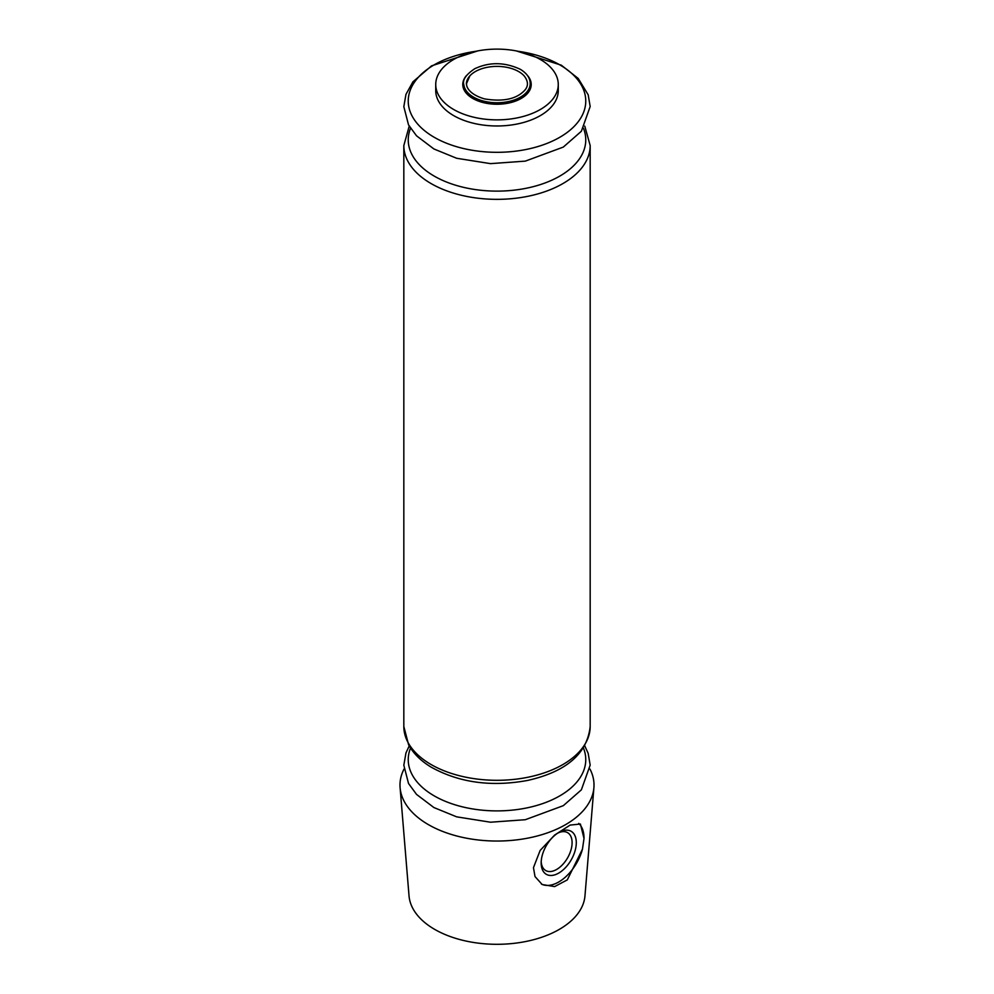 <?xml version="1.0" encoding="UTF-8"?>
<svg xmlns="http://www.w3.org/2000/svg" width="994" height="994" viewBox="0 0 994 994"><rect width="100%" height="100%" fill="white"/><g stroke="black" fill="none" stroke-linecap="round" stroke-linejoin="round"><path stroke-width="1.49" d="M518.657 71.568A30.64 17.681 180 0 1 524.149 75.879C528.187 81.073 528.497 85.745 525.081 89.882C516.93 99.027 503.411 102.034 484.525 98.891C468.808 94.293 466.099 86.49 466.596 83.434L469.851 75.879A30.64 17.681 180 0 1 518.657 71.568M466.36 84.068A30.64 17.681 180 0 1 469.851 75.879M589.989 769.07A97.014 56.012 180 0 1 593.903 787.695A97.014 56.012 180 0 1 497 841.036A97.014 56.012 180 0 1 400.097 787.695A97.014 56.012 180 0 1 404.011 769.07M593.903 787.695L584.969 895.867A88.068 50.843 180 0 1 497 944.3A88.068 50.843 180 0 1 409.031 895.867L400.097 787.695M584.012 838.476L582.459 849.174L567.288 879.901L554.59 886.598L542.165 884.511L535.008 876.559L533.467 867.65L540.152 850.429L554.677 835.035L570.134 825.082L580.409 824.038L584.012 838.476A35.734 20.638 -60 0 0 578.744 823.417M540.326 59.478A61.268 35.374 180 0 1 558.268 84.49A61.268 35.374 180 0 1 497 119.864A61.268 35.374 180 0 1 435.732 84.49A61.268 35.374 180 0 1 473.554 51.812A61.268 35.374 180 0 1 540.326 59.478M558.268 84.49L558.268 90.603A61.268 35.374 180 0 1 497 125.977A61.268 35.374 180 0 1 435.732 90.603L435.732 84.49M582.459 849.174A35.734 20.638 -60 0 1 541.419 884.051M558.74 873.08A24.838 14.338 -60 0 1 541.171 862.941A24.838 14.338 -60 0 1 558.74 832.525A24.838 14.338 -60 0 1 576.296 842.663A24.838 14.338 -60 0 1 558.74 873.08M557.646 833.183A21.868 12.624 -60 0 1 567.574 832.649A21.868 12.624 -60 0 1 570.916 850.181A21.868 12.624 -60 0 1 556.64 869.452A21.868 12.624 -60 0 1 545.706 870.533A21.868 12.624 -60 0 1 541.208 861.674M527.367 75.382A34.218 19.756 180 0 1 497 104.246A34.218 19.756 180 0 1 466.633 75.382M530.113 84.999A33.2 19.172 180 0 1 497 102.742A33.2 19.172 180 0 1 463.887 84.999C462.198 80.129 465.826 74.699 474.772 68.71C489.433 61.864 504.567 62.05 520.197 69.245C527.367 73.519 530.672 78.774 530.113 84.999M518.296 51.315A88.752 51.241 180 0 1 559.759 64.834A88.752 51.241 180 0 1 547.433 143.235A88.752 51.241 180 0 1 416.076 122.113A88.752 51.241 180 0 1 475.704 51.315M583.466 128.301A88.752 51.241 180 0 1 497 191.121A88.752 51.241 180 0 1 410.534 128.301M584.783 126.139L590.175 145.546A93.175 53.8 180 0 1 497 199.347A93.175 53.8 180 0 1 403.825 145.546L403.825 726.502A93.175 53.8 180 0 0 497 780.302A93.175 53.8 180 0 0 590.175 726.502C587.181 753.676 566.356 771.655 527.739 780.414C491.396 787.111 459.216 782.688 431.197 767.169C420.971 761.006 413.442 753.564 408.609 744.817L403.825 726.502M583.466 748.072A88.752 51.241 180 0 1 497 810.893A88.752 51.241 180 0 1 410.534 748.072M477.791 50.893L431.57 65.852L412.92 81.831L405.962 94.368L403.825 106.644L408.522 124.884L416.511 135.793L433.906 148.963L456.668 158.27L490.527 163.637L525.304 161.127L563.3 147.087L581.366 131.258L590.175 106.52L588.175 94.765L578.21 78.439L561.299 65.182L516.209 50.893M409.217 126.139L403.825 145.546M590.175 145.546L590.175 726.502M409.217 745.91L405.962 752.943L403.825 765.231L408.522 783.471L416.511 794.38L433.906 807.55L456.668 816.844L490.527 822.212L525.304 819.715L563.3 805.674L581.366 789.845L590.175 765.094L588.175 753.353L584.783 745.91"/></g></svg>
